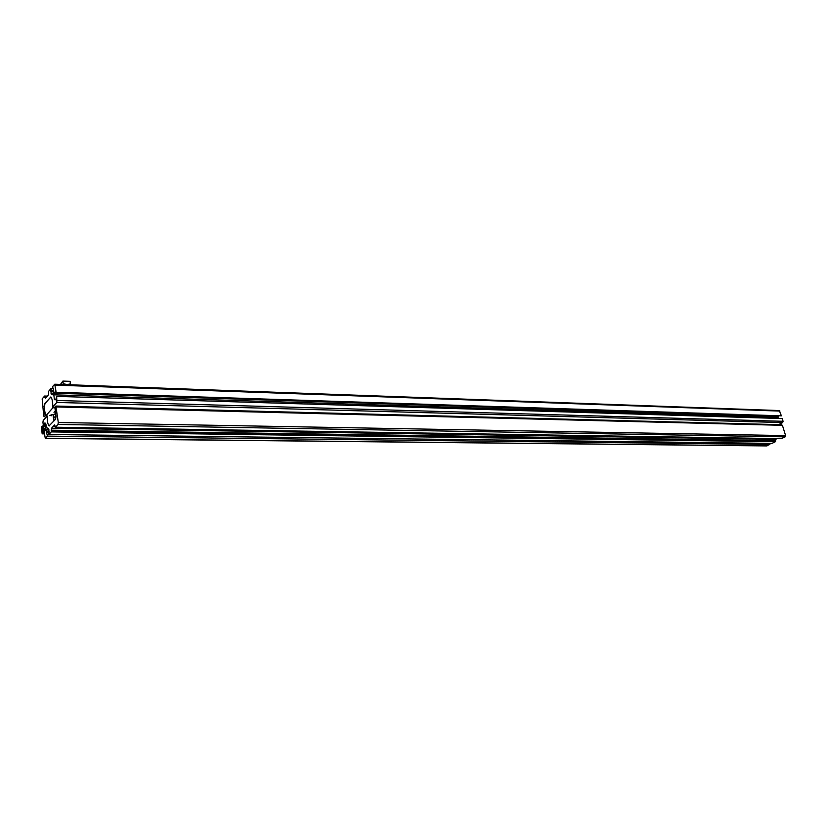 <?xml version="1.0" encoding="UTF-8"?>
<svg xmlns="http://www.w3.org/2000/svg" width="827" height="827" viewBox="0 0 827 827"><rect width="100%" height="100%" fill="white"/><g stroke="black" fill="none" stroke-linecap="round" stroke-linejoin="round"><path stroke-width="1.24" d="M778.92 410.564L54.768 384.214L52.546 386.674L53.672 390.385L52.711 394.686L51.243 394.055L50.829 390.644L53.652 390.199M44.761 404.868L44.193 404.858L44.513 403.824L50.892 397.053C52.339 399.027 52.918 402.325 52.628 406.967L56.856 402.439L56.66 396.381L56.102 398.821L55.078 399.906L54.365 399.162L53.817 394.82L55.233 391.543L55.502 393.001L781.401 415.847L56.133 392.267L55.502 393.001M44.193 404.858L45.103 415.857L44.172 416.808L43.728 415.898L42.167 398.893L44.627 396.03L45.547 398.232L48.473 394.799L48.721 391.181L51.057 388.432L51.274 390.117M778.61 424.623L782.642 422.576L783.086 421.294L57.177 400.495M56.66 396.381L782.239 418.565L783.086 421.294M777.918 418.441L778.062 417.47L53.817 394.82M778.496 416.25L778.062 417.47M54.768 384.214L56.133 392.267M779.241 410.492L781.401 415.847M53.424 388.401L52.763 388.38M53.435 388.514L51.057 388.432M49.92 415.671L52.525 414.523L51.129 415.826M49.889 415.464L51.202 415.34M55.078 407.804L52.918 407.752L52.938 407.194M47.025 416.012L45.702 415.981L52.918 407.752M50.788 396.97L44.885 403.834L44.296 408.734L45.702 415.981M52.153 399.761L52.721 404.289M50.302 415.319L52.256 414.523M53.341 417.831L53.373 414.937L56.102 413.055M53.92 420.757L53.724 417.666L56.06 415.981M68.052 384.689L65.715 384.607M62.904 381.071L63.234 383.635L66.956 384.576L70.45 383.904L70.119 381.34L62.904 381.071L60.454 384.421M70.45 383.904L70.099 384.772M63.234 383.635L62.883 384.503M58.303 422.483L57.973 424.427L55.45 427.218L54.665 424.84L51.47 428.262L51.222 431.901L48.886 434.495L48.896 429.461L47.708 427.91L46.322 431.508L47.418 436.118L45.278 438.372L43.934 430.329L44.544 429.647L44.803 431.105L45.909 429.554L45.64 423.641L44.947 422.876L43.965 423.9L43.438 426.267L42.932 422.215L43.252 420.323L47.335 415.96C47.046 420.54 47.625 423.848 49.051 425.874L55.512 419.289L56.009 416.684L54.871 407.36L55.864 406.057L58.303 422.483L785.598 435.581L785.154 436.852L57.973 424.427M781.412 424.778L782.414 425.316L785.598 435.581M46.291 426.318L43.438 426.267M46.25 425.626L44.038 425.585M45.888 429.668L44.544 429.647M47.418 436.118L769.875 444.45L766.474 445.856M769.875 444.45L769.544 443.355M48.876 434.433L47.201 434.413M777.101 438.61L775.705 439.302L775.406 441.701L772.015 443.386L48.886 434.495M55.244 426.701L52.907 426.67M55.233 426.587L53.011 426.556M785.154 436.852L781.381 438.651M766.929 440.326L768.645 439.457M767.869 439.602L768.045 440.119M762.081 440.315L761.75 438.362M763.672 440.284L765.399 439.406M764.624 439.55L764.789 440.067M46.24 427.507L44.958 429.658M45.992 429.048L44.792 428.893M44.296 426.287L42.963 429.11L44.048 431.27M42.177 433.844L43.097 432.821L42.26 426.06L41.35 427.094L42.177 433.844L44.369 433.865M42.26 426.06L43.397 425.936M43.097 432.821L44.224 432.686M44.575 406.398L44.038 406.388M52.69 407.184L54.851 407.235L52.711 407.173M782.642 422.576L56.856 402.439M55.771 399.203L54.365 399.162M778.424 416.405L54.086 393.187M55.45 392.618L54.313 392.577M779.923 411.091L55.213 385.103M52.659 394.737L51.801 394.706M53.042 394.107L51.243 394.055M53.238 393.528L51.047 393.456M53.662 391.223L50.747 391.13M53.703 390.737L50.829 390.644M46.178 397.498L44.896 397.456M47.18 396.319L44.741 396.247M44.627 396.03L47.356 396.112L44.679 396.061M54.003 412.404L55.812 410.409M782.414 425.316L56.329 406.967M49.62 425.884L49.051 425.874M46.012 424.406L43.893 424.375M45.826 423.931L43.965 423.9M767.042 445.867L45.464 438.269M49.031 432.387L46.312 432.356M49.155 431.549L46.322 431.508M48.958 429.947L46.591 429.916M775.406 441.701L51.222 431.901M775.519 441.38L51.305 431.425M775.271 440.564L767.859 440.46M765.337 440.429L764.613 440.419M762.081 440.377L51.15 430.185M775.705 439.302L770.164 439.22M761.708 439.085L51.47 428.262M781.525 438.661L55.45 427.218M766.267 439.871C765.12 440.967 766.133 440.987 769.317 439.912C770.475 438.806 769.461 438.796 766.267 439.871M766.701 439.478L770.071 439.313M763.011 439.819C761.863 440.925 762.887 440.936 766.071 439.861C767.229 438.755 766.205 438.744 763.011 439.819M762.308 440.564L762.876 439.675L766.825 439.261M781.722 424.706L55.864 406.057M766.753 445.929L45.278 438.372M781.453 438.672L55.399 427.239M765.388 440.522L769.337 439.912L769.978 438.496M762.132 440.471L766.091 439.861L766.722 438.444M44.865 428.5L45.599 427.673"/></g></svg>
